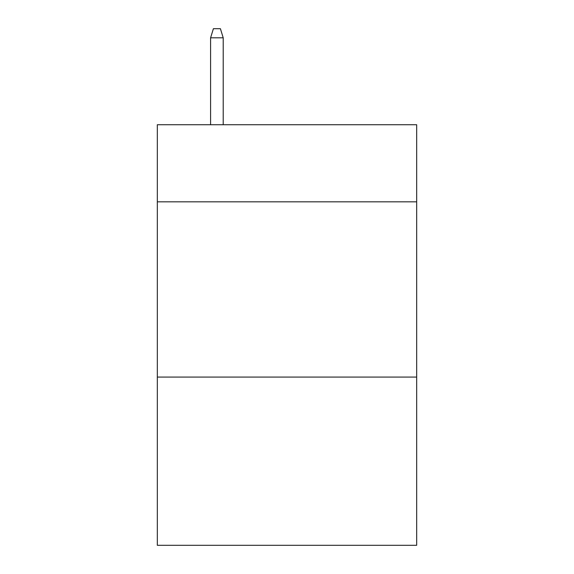 <?xml version="1.0" encoding="UTF-8"?>
<svg xmlns="http://www.w3.org/2000/svg" width="574" height="574" viewBox="0 0 574 574"><rect width="100%" height="100%" fill="white"/><g stroke="black" fill="none" stroke-linecap="round" stroke-linejoin="round"><path stroke-width="0.86" d="M416.674 201.833L416.674 124.73L157.326 124.73L157.326 201.833L416.674 201.833L416.674 545.3L157.326 545.3L157.326 201.833M416.674 377.075L157.326 377.075M223.214 124.73L223.214 37.812L210.593 37.812L210.593 124.73M210.593 37.812L213.399 28.7L220.409 28.7L223.214 37.812"/></g></svg>
